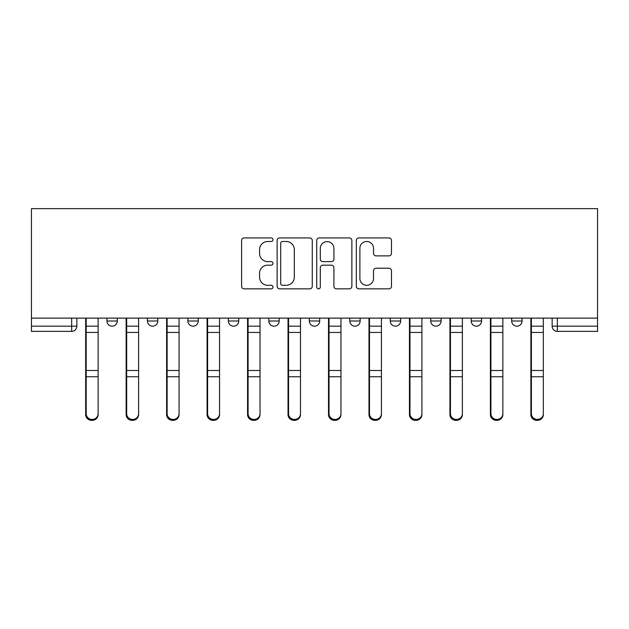 <?xml version="1.0" encoding="UTF-8"?>
<svg xmlns="http://www.w3.org/2000/svg" width="629" height="629" viewBox="0 0 629 629"><rect width="100%" height="100%" fill="white"/><g stroke="black" fill="none" stroke-linecap="round" stroke-linejoin="round"><path stroke-width="0.94" d="M272.994 239.704A1.785 1.785 0 0 0 271.209 237.927L244.154 237.927A2.547 2.547 0 0 0 241.607 240.475L241.607 286.313A2.547 2.547 0 0 0 244.154 288.853L271.209 288.853A1.785 1.785 0 0 0 272.994 287.076A1.785 1.785 0 0 0 271.209 285.291L267.71 285.291A8.146 8.146 0 0 1 259.557 277.145L259.557 273.324A8.146 8.146 0 0 1 267.71 265.171L271.209 265.171A1.785 1.785 0 0 0 272.994 263.394A1.785 1.785 0 0 0 271.209 261.609L267.71 261.609A8.146 8.146 0 0 1 259.557 253.456L259.557 249.642A8.146 8.146 0 0 1 267.71 241.489L271.209 241.489A1.785 1.785 0 0 0 272.994 239.704M430.731 318.132L430.731 320.987L441.11 320.987A5.189 5.189 0 0 1 435.921 326.176A5.189 5.189 0 0 1 430.731 320.987L430.731 318.132M349.787 318.132L349.787 320.987L360.165 320.987A5.189 5.189 0 0 1 354.976 326.176A5.189 5.189 0 0 1 349.787 320.987L349.787 318.132M309.311 318.132L309.311 320.987L319.689 320.987A5.189 5.189 0 0 1 314.5 326.176A5.189 5.189 0 0 1 309.311 320.987L309.311 318.132M228.366 318.132L228.366 320.987L238.745 320.987A5.189 5.189 0 0 1 233.556 326.176A5.189 5.189 0 0 1 228.366 320.987L228.366 318.132M388.926 255.877A2.547 2.547 0 0 0 391.474 253.33L391.474 240.475A2.547 2.547 0 0 0 388.926 237.927L358.876 237.927A2.547 2.547 0 0 0 356.329 240.475L356.329 286.313A2.547 2.547 0 0 0 358.876 288.853L388.926 288.853A2.547 2.547 0 0 0 391.474 286.313L391.474 270.777A2.547 2.547 0 0 0 388.926 268.229L376.063 268.229A2.547 2.547 0 0 0 373.516 270.777L373.516 278.482A6.809 6.809 0 0 1 366.707 285.291A6.809 6.809 0 0 1 359.89 278.482L359.89 248.298A6.809 6.809 0 0 1 366.707 241.489A6.809 6.809 0 0 1 373.516 248.298L373.516 253.33A2.547 2.547 0 0 0 376.063 255.877L388.926 255.877M597.55 318.132L31.45 318.132L31.45 208.647L597.55 208.647L597.55 331.365L557.333 331.365A5.189 5.189 0 0 1 552.144 326.176L597.55 326.176M312.275 240.475A2.547 2.547 0 0 0 309.727 237.927L279.677 237.927A2.547 2.547 0 0 0 277.13 240.475L277.13 286.313A2.547 2.547 0 0 0 279.677 288.853L309.727 288.853A2.547 2.547 0 0 0 312.275 286.313L312.275 240.475M319.273 237.927L349.323 237.927A2.547 2.547 0 0 1 351.87 240.475L351.87 286.313A2.547 2.547 0 0 1 349.323 288.853L336.468 288.853A2.547 2.547 0 0 1 333.92 286.313L333.92 267.718A2.547 2.547 0 0 0 331.373 265.171L322.842 265.171A2.547 2.547 0 0 0 320.295 267.718L320.295 287.076A1.785 1.785 0 0 1 318.51 288.853A1.785 1.785 0 0 1 316.725 287.076L316.725 240.475A2.547 2.547 0 0 1 319.273 237.927M552.144 318.132L552.144 326.176M76.856 318.132L76.856 326.176L76.856 318.132M71.667 318.132L71.667 331.365L31.45 331.365L31.45 326.176L76.856 326.176A5.189 5.189 0 0 1 71.667 331.365A5.189 5.189 0 0 0 76.856 326.176M31.45 318.132L31.45 326.176M522.054 318.132L522.054 320.987A5.189 5.189 0 0 1 516.865 326.176A5.189 5.189 0 0 1 511.676 320.987L522.054 320.987M511.676 318.132L511.676 320.987M481.578 318.132L481.578 320.987A5.189 5.189 0 0 1 476.389 326.176A5.189 5.189 0 0 1 471.2 320.987L481.578 320.987L481.578 318.132M471.2 318.132L471.2 320.987M441.11 318.132L441.11 320.987M400.634 318.132L400.634 320.987A5.189 5.189 0 0 1 395.444 326.176A5.189 5.189 0 0 1 390.255 320.987L400.634 320.987L400.634 318.132M390.255 318.132L390.255 320.987M360.165 318.132L360.165 320.987L360.165 318.132M319.689 320.987L319.689 318.132L319.689 320.987A5.189 5.189 0 0 1 314.5 326.176M279.213 318.132L279.213 320.987A5.189 5.189 0 0 1 274.024 326.176A5.189 5.189 0 0 1 268.835 320.987A5.189 5.189 0 0 0 274.024 326.176A5.189 5.189 0 0 0 279.213 320.987L279.213 318.132M268.835 318.132L268.835 320.987L279.213 320.987M238.745 318.132L238.745 320.987M198.269 318.132L198.269 320.987A5.189 5.189 0 0 1 193.079 326.176A5.189 5.189 0 0 1 187.89 320.987A5.189 5.189 0 0 0 193.079 326.176A5.189 5.189 0 0 0 198.269 320.987L187.89 320.987L187.89 318.132M147.422 318.132L147.422 320.987L157.8 320.987L157.8 318.132L157.8 320.987A5.189 5.189 0 0 1 152.611 326.176A5.189 5.189 0 0 1 147.422 320.987A5.189 5.189 0 0 0 152.611 326.176M106.946 318.132L106.946 320.987L117.324 320.987L117.324 318.132L117.324 320.987A5.189 5.189 0 0 1 112.135 326.176A5.189 5.189 0 0 1 106.946 320.987A5.189 5.189 0 0 0 112.135 326.176M282.476 241.489A1.785 1.785 0 0 0 280.691 243.274L280.691 283.506A1.785 1.785 0 0 0 282.476 285.291L286.171 285.291A8.146 8.146 0 0 0 294.317 277.145L294.317 249.642A8.146 8.146 0 0 0 286.171 241.489L282.476 241.489M333.92 248.431A6.809 6.809 0 0 0 327.104 241.615A6.809 6.809 0 0 0 320.295 248.431L320.295 259.062A2.547 2.547 0 0 0 322.842 261.609L331.373 261.609A2.547 2.547 0 0 0 333.92 259.062L333.92 248.431M85.67 318.132L85.67 414.605A5.968 5.747 180 0 0 91.897 420.345M98.124 413.701L98.124 414.605A5.968 5.747 180 0 1 92.156 420.353A5.968 5.747 180 0 1 86.189 414.605L86.189 413.701A5.968 5.747 0 0 0 92.156 419.449A5.968 5.747 0 0 0 98.124 413.701L98.124 376.74L86.189 376.74L86.189 413.701M86.189 318.132L86.189 376.74M98.124 318.132L98.124 376.74M126.146 318.132L126.146 414.605A5.968 5.747 180 0 0 132.373 420.345M166.622 318.132L166.622 414.605A5.968 5.747 180 0 0 172.849 420.345M138.6 413.701L138.6 414.605A5.968 5.747 180 0 1 132.633 420.353A5.968 5.747 180 0 1 126.665 414.605L126.665 413.701A5.968 5.747 0 0 0 132.633 419.449A5.968 5.747 0 0 0 138.6 413.701L138.6 376.74L126.665 376.74L126.665 413.701M126.665 318.132L126.665 376.74M138.6 318.132L138.6 376.74M179.068 413.701L179.068 414.605A5.968 5.747 180 0 1 173.101 420.353A5.968 5.747 180 0 1 167.141 414.605L167.141 413.701A5.968 5.747 0 0 0 173.101 419.449A5.968 5.747 0 0 0 179.068 413.701L179.068 376.74L167.141 376.74L167.141 413.701M167.141 318.132L167.141 376.74M179.068 318.132L179.068 376.74M207.09 318.132L207.09 414.605A5.968 5.747 180 0 0 213.317 420.345M247.567 318.132L247.567 414.605A5.968 5.747 180 0 0 253.794 420.345M288.035 318.132L288.035 414.605A5.968 5.747 180 0 0 294.262 420.345M219.545 413.701L219.545 414.605A5.968 5.747 180 0 1 213.577 420.353A5.968 5.747 180 0 1 207.609 414.605L207.609 413.701A5.968 5.747 0 0 0 213.577 419.449A5.968 5.747 0 0 0 219.545 413.701L219.545 376.74L207.609 376.74L207.609 413.701M207.609 318.132L207.609 376.74M219.545 318.132L219.545 376.74M260.021 413.701L260.021 414.605A5.968 5.747 180 0 1 254.053 420.353A5.968 5.747 180 0 1 248.085 414.605L248.085 413.701A5.968 5.747 0 0 0 254.053 419.449A5.968 5.747 0 0 0 260.021 413.701L260.021 376.74L248.085 376.74L248.085 413.701M248.085 318.132L248.085 376.74M260.021 318.132L260.021 376.74M300.489 413.701L300.489 414.605A5.968 5.747 180 0 1 294.521 420.353A5.968 5.747 180 0 1 288.554 414.605L288.554 413.701A5.968 5.747 0 0 0 294.521 419.449A5.968 5.747 0 0 0 300.489 413.701L300.489 376.74L288.554 376.74L288.554 413.701M288.554 318.132L288.554 376.74M300.489 318.132L300.489 376.74M328.511 318.132L328.511 414.605A5.968 5.747 180 0 0 334.738 420.345M340.965 413.701L340.965 414.605A5.968 5.747 180 0 1 334.998 420.353A5.968 5.747 180 0 1 329.03 414.605L329.03 413.701A5.968 5.747 0 0 0 334.998 419.449A5.968 5.747 0 0 0 340.965 413.701L340.965 376.74L329.03 376.74L329.03 413.701M329.03 318.132L329.03 376.74M340.965 318.132L340.965 376.74M368.979 318.132L368.979 414.605A5.968 5.747 180 0 0 375.206 420.345M381.433 413.701L381.433 414.605A5.968 5.747 180 0 1 375.466 420.353A5.968 5.747 180 0 1 369.498 414.605L369.498 413.701A5.968 5.747 0 0 0 375.466 419.449A5.968 5.747 0 0 0 381.433 413.701L381.433 376.74L369.498 376.74L369.498 413.701M369.498 318.132L369.498 376.74M381.433 318.132L381.433 376.74M409.455 318.132L409.455 414.605A5.968 5.747 180 0 0 415.683 420.345M421.91 413.701L421.91 414.605A5.968 5.747 180 0 1 415.942 420.353A5.968 5.747 180 0 1 409.974 414.605L409.974 413.701A5.968 5.747 0 0 0 415.942 419.449A5.968 5.747 0 0 0 421.91 413.701L421.91 376.74L409.974 376.74L409.974 413.701M409.974 318.132L409.974 376.74M421.91 318.132L421.91 376.74M449.932 318.132L449.932 414.605A5.968 5.747 180 0 0 456.151 420.345M462.378 413.701L462.378 414.605A5.968 5.747 180 0 1 456.41 420.353A5.968 5.747 180 0 1 450.45 414.605L450.45 413.701A5.968 5.747 0 0 0 456.41 419.449A5.968 5.747 0 0 0 462.378 413.701L462.378 376.74L450.45 376.74L450.45 413.701M450.45 318.132L450.45 376.74M462.378 318.132L462.378 376.74M490.4 318.132L490.4 414.605A5.968 5.747 180 0 0 496.627 420.345M502.854 413.701L502.854 414.605A5.968 5.747 180 0 1 496.886 420.353A5.968 5.747 180 0 1 490.919 414.605L490.919 413.701A5.968 5.747 0 0 0 496.886 419.449A5.968 5.747 0 0 0 502.854 413.701L502.854 376.74L490.919 376.74L490.919 413.701M490.919 318.132L490.919 376.74M502.854 318.132L502.854 376.74M530.876 318.132L530.876 414.605A5.968 5.747 180 0 0 537.103 420.345M543.33 413.701L543.33 414.605A5.968 5.747 180 0 1 537.363 420.353A5.968 5.747 180 0 1 531.395 414.605L531.395 413.701A5.968 5.747 0 0 0 537.363 419.449A5.968 5.747 0 0 0 543.33 413.701L543.33 376.74L531.395 376.74L531.395 413.701M531.395 318.132L531.395 376.74M543.33 318.132L543.33 376.74M557.333 318.132L557.333 331.365M85.67 326.176L98.124 326.176M85.67 377.636L86.189 377.636M85.67 369.199L86.189 369.199M85.67 331.145L86.189 331.145M98.124 370.489L86.189 370.489M98.124 332.442L86.189 332.442M126.146 326.176L138.6 326.176M126.146 377.636L126.665 377.636M126.146 369.199L126.665 369.199M126.146 331.145L126.665 331.145M166.622 326.176L179.068 326.176M166.622 377.636L167.141 377.636M166.622 369.199L167.141 369.199M166.622 331.145L167.141 331.145M138.6 370.489L126.665 370.489M138.6 332.442L126.665 332.442M179.068 370.489L167.141 370.489M179.068 332.442L167.141 332.442M207.09 326.176L219.545 326.176M207.09 377.636L207.609 377.636M207.09 369.199L207.609 369.199M207.09 331.145L207.609 331.145M247.567 326.176L260.021 326.176M247.567 377.636L248.085 377.636M247.567 369.199L248.085 369.199M247.567 331.145L248.085 331.145M288.035 326.176L300.489 326.176M288.035 377.636L288.554 377.636M288.035 369.199L288.554 369.199M288.035 331.145L288.554 331.145M219.545 370.489L207.609 370.489M219.545 332.442L207.609 332.442M260.021 370.489L248.085 370.489M260.021 332.442L248.085 332.442M300.489 370.489L288.554 370.489M300.489 332.442L288.554 332.442M328.511 326.176L340.965 326.176M328.511 377.636L329.03 377.636M328.511 369.199L329.03 369.199M328.511 331.145L329.03 331.145M340.965 370.489L329.03 370.489M340.965 332.442L329.03 332.442M368.979 326.176L381.433 326.176M368.979 377.636L369.498 377.636M368.979 369.199L369.498 369.199M368.979 331.145L369.498 331.145M381.433 370.489L369.498 370.489M381.433 332.442L369.498 332.442M409.455 326.176L421.91 326.176M409.455 377.636L409.974 377.636M409.455 369.199L409.974 369.199M409.455 331.145L409.974 331.145M421.91 370.489L409.974 370.489M421.91 332.442L409.974 332.442M449.932 326.176L462.378 326.176M449.932 377.636L450.45 377.636M449.932 369.199L450.45 369.199M449.932 331.145L450.45 331.145M462.378 370.489L450.45 370.489M462.378 332.442L450.45 332.442M490.4 326.176L502.854 326.176M490.4 377.636L490.919 377.636M490.4 369.199L490.919 369.199M490.4 331.145L490.919 331.145M502.854 370.489L490.919 370.489M502.854 332.442L490.919 332.442M530.876 326.176L543.33 326.176M530.876 377.636L531.395 377.636M530.876 369.199L531.395 369.199M530.876 331.145L531.395 331.145M543.33 370.489L531.395 370.489M543.33 332.442L531.395 332.442"/></g></svg>
